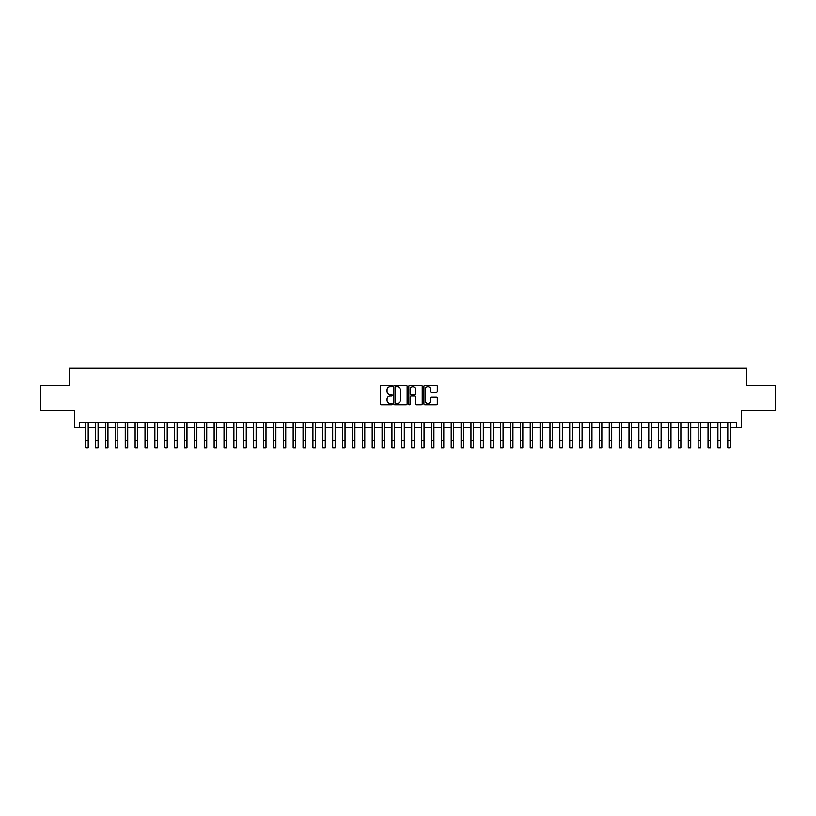 <?xml version="1.0" encoding="UTF-8"?>
<svg xmlns="http://www.w3.org/2000/svg" width="816" height="816" viewBox="0 0 816 816"><rect width="100%" height="100%" fill="white"/><g stroke="black" fill="none" stroke-linecap="round" stroke-linejoin="round"><path stroke-width="1.22" d="M392.2 386.172A0.683 0.683 0 0 0 391.517 385.489L381.215 385.489A0.969 0.969 0 0 0 380.246 386.458L380.246 403.91A0.969 0.969 0 0 0 381.215 404.879L391.517 404.879A0.683 0.683 0 0 0 392.2 404.206A0.683 0.683 0 0 0 391.517 403.522L390.181 403.522A3.101 3.101 0 0 1 387.08 400.421L387.08 398.963A3.101 3.101 0 0 1 390.181 395.862L391.517 395.862A0.683 0.683 0 0 0 392.2 395.189A0.683 0.683 0 0 0 391.517 394.505L390.181 394.505A3.101 3.101 0 0 1 387.08 391.405L387.08 389.946A3.101 3.101 0 0 1 390.181 386.845L391.517 386.845A0.683 0.683 0 0 0 392.2 386.172M436.336 392.323A0.969 0.969 0 0 0 437.305 391.354L437.305 386.458A0.969 0.969 0 0 0 436.336 385.489L424.891 385.489A0.969 0.969 0 0 0 423.922 386.458L423.922 403.91A0.969 0.969 0 0 0 424.891 404.879L436.336 404.879A0.969 0.969 0 0 0 437.305 403.91L437.305 397.994A0.969 0.969 0 0 0 436.336 397.025L431.44 397.025A0.969 0.969 0 0 0 430.471 397.994L430.471 400.931A2.591 2.591 0 0 1 427.88 403.522A2.591 2.591 0 0 1 425.279 400.931L425.279 389.436A2.591 2.591 0 0 1 427.88 386.845A2.591 2.591 0 0 1 430.471 389.436L430.471 391.354A0.969 0.969 0 0 0 431.44 392.323L436.336 392.323M79.57 427.288L79.57 422.351L736.43 422.351L736.43 427.288L741.367 427.288L741.367 410.499L775.2 410.499L775.2 385.805L746.803 385.805L746.803 368.016L69.197 368.016L69.197 385.805L40.8 385.805L40.8 410.499L74.633 410.499L74.633 427.288L85.741 427.288M407.153 386.458A0.969 0.969 0 0 0 406.184 385.489L394.74 385.489A0.969 0.969 0 0 0 393.771 386.458L393.771 403.91A0.969 0.969 0 0 0 394.74 404.879L406.184 404.879A0.969 0.969 0 0 0 407.153 403.91L407.153 386.458M409.816 385.489L421.26 385.489A0.969 0.969 0 0 1 422.229 386.458L422.229 403.91A0.969 0.969 0 0 1 421.26 404.879L416.364 404.879A0.969 0.969 0 0 1 415.395 403.91L415.395 396.831A0.969 0.969 0 0 0 414.426 395.862L411.172 395.862A0.969 0.969 0 0 0 410.203 396.831L410.203 404.206A0.683 0.683 0 0 1 409.53 404.879A0.683 0.683 0 0 1 408.847 404.206L408.847 386.458A0.969 0.969 0 0 1 409.816 385.489M88.21 427.288L95.625 427.288M98.093 427.288L105.499 427.288M107.967 427.288L115.372 427.288M117.841 427.288L125.256 427.288M127.724 427.288L135.13 427.288M137.598 427.288L145.013 427.288M147.482 427.288L154.887 427.288M157.355 427.288L164.761 427.288M167.229 427.288L174.644 427.288M177.113 427.288L184.518 427.288M186.986 427.288L194.402 427.288M196.87 427.288L204.275 427.288M206.744 427.288L214.149 427.288M216.617 427.288L224.033 427.288M226.501 427.288L233.906 427.288M236.375 427.288L243.78 427.288M246.259 427.288L253.664 427.288M256.132 427.288L263.537 427.288M266.006 427.288L273.421 427.288M275.89 427.288L283.295 427.288M285.763 427.288L293.168 427.288M295.647 427.288L303.052 427.288M305.521 427.288L312.926 427.288M315.394 427.288L322.81 427.288M325.278 427.288L332.683 427.288M335.152 427.288L342.557 427.288M345.025 427.288L352.441 427.288M354.909 427.288L362.314 427.288M364.783 427.288L372.198 427.288M374.666 427.288L382.072 427.288M384.54 427.288L391.945 427.288M394.414 427.288L401.829 427.288M404.297 427.288L411.703 427.288M414.171 427.288L421.586 427.288M424.055 427.288L431.46 427.288M433.928 427.288L441.334 427.288M443.802 427.288L451.217 427.288M453.686 427.288L461.091 427.288M463.559 427.288L470.975 427.288M473.443 427.288L480.848 427.288M483.317 427.288L490.722 427.288M493.19 427.288L500.606 427.288M503.074 427.288L510.479 427.288M512.948 427.288L520.353 427.288M522.832 427.288L530.237 427.288M532.705 427.288L540.11 427.288M542.579 427.288L549.994 427.288M552.463 427.288L559.868 427.288M562.336 427.288L569.741 427.288M572.22 427.288L579.625 427.288M582.094 427.288L589.499 427.288M591.967 427.288L599.383 427.288M601.851 427.288L609.256 427.288M611.725 427.288L619.13 427.288M621.598 427.288L629.014 427.288M631.482 427.288L638.887 427.288M641.356 427.288L648.771 427.288M651.239 427.288L658.645 427.288M661.113 427.288L668.518 427.288M670.987 427.288L678.402 427.288M680.87 427.288L688.276 427.288M690.744 427.288L698.159 427.288M700.628 427.288L708.033 427.288M710.501 427.288L717.907 427.288M720.375 427.288L727.79 427.288M730.259 427.288L736.43 427.288M395.811 386.845A0.683 0.683 0 0 0 395.128 387.529L395.128 402.839A0.683 0.683 0 0 0 395.811 403.522L397.219 403.522A3.101 3.101 0 0 0 400.319 400.421L400.319 389.946A3.101 3.101 0 0 0 397.219 386.845L395.811 386.845M415.395 389.487A2.591 2.591 0 0 0 412.804 386.896A2.591 2.591 0 0 0 410.203 389.487L410.203 393.536A0.969 0.969 0 0 0 411.172 394.505L414.426 394.505A0.969 0.969 0 0 0 415.395 393.536L415.395 389.487M85.741 440.569L88.21 440.569L88.21 447.984L85.741 447.984L85.741 422.351M88.21 440.569L88.21 422.351M95.625 440.569L98.093 440.569L98.093 447.984L95.625 447.984L95.625 422.351M98.093 440.569L98.093 422.351M105.499 440.569L107.967 440.569L107.967 447.984L105.499 447.984L105.499 422.351M107.967 440.569L107.967 422.351M115.372 440.569L117.841 440.569L117.841 447.984L115.372 447.984L115.372 422.351M117.841 440.569L117.841 422.351M125.256 440.569L127.724 440.569L127.724 447.984L125.256 447.984L125.256 422.351M127.724 440.569L127.724 422.351M135.13 440.569L137.598 440.569L137.598 447.984L135.13 447.984L135.13 422.351M137.598 440.569L137.598 422.351M145.013 440.569L147.482 440.569L147.482 447.984L145.013 447.984L145.013 422.351M147.482 440.569L147.482 422.351M154.887 440.569L157.355 440.569L157.355 447.984L154.887 447.984L154.887 422.351M157.355 440.569L157.355 422.351M164.761 440.569L167.229 440.569L167.229 447.984L164.761 447.984L164.761 422.351M167.229 440.569L167.229 422.351M174.644 440.569L177.113 440.569L177.113 447.984L174.644 447.984L174.644 422.351M177.113 440.569L177.113 422.351M184.518 440.569L186.986 440.569L186.986 447.984L184.518 447.984L184.518 422.351M186.986 440.569L186.986 422.351M194.402 440.569L196.87 440.569L196.87 447.984L194.402 447.984L194.402 422.351M196.87 440.569L196.87 422.351M204.275 440.569L206.744 440.569L206.744 447.984L204.275 447.984L204.275 422.351M206.744 440.569L206.744 422.351M214.149 440.569L216.617 440.569L216.617 447.984L214.149 447.984L214.149 422.351M216.617 440.569L216.617 422.351M224.033 440.569L226.501 440.569L226.501 447.984L224.033 447.984L224.033 422.351M226.501 440.569L226.501 422.351M233.906 440.569L236.375 440.569L236.375 447.984L233.906 447.984L233.906 422.351M236.375 440.569L236.375 422.351M243.78 440.569L246.259 440.569L246.259 447.984L243.78 447.984L243.78 422.351M246.259 440.569L246.259 422.351M253.664 440.569L256.132 440.569L256.132 447.984L253.664 447.984L253.664 422.351M256.132 440.569L256.132 422.351M263.537 440.569L266.006 440.569L266.006 447.984L263.537 447.984L263.537 422.351M266.006 440.569L266.006 422.351M273.421 440.569L275.89 440.569L275.89 447.984L273.421 447.984L273.421 422.351M275.89 440.569L275.89 422.351M283.295 440.569L285.763 440.569L285.763 447.984L283.295 447.984L283.295 422.351M285.763 440.569L285.763 422.351M293.168 440.569L295.647 440.569L295.647 447.984L293.168 447.984L293.168 422.351M295.647 440.569L295.647 422.351M303.052 440.569L305.521 440.569L305.521 447.984L303.052 447.984L303.052 422.351M305.521 440.569L305.521 422.351M312.926 440.569L315.394 440.569L315.394 447.984L312.926 447.984L312.926 422.351M315.394 440.569L315.394 422.351M322.81 440.569L325.278 440.569L325.278 447.984L322.81 447.984L322.81 422.351M325.278 440.569L325.278 422.351M332.683 440.569L335.152 440.569L335.152 447.984L332.683 447.984L332.683 422.351M335.152 440.569L335.152 422.351M342.557 440.569L345.025 440.569L345.025 447.984L342.557 447.984L342.557 422.351M345.025 440.569L345.025 422.351M352.441 440.569L354.909 440.569L354.909 447.984L352.441 447.984L352.441 422.351M354.909 440.569L354.909 422.351M362.314 440.569L364.783 440.569L364.783 447.984L362.314 447.984L362.314 422.351M364.783 440.569L364.783 422.351M372.198 440.569L374.666 440.569L374.666 447.984L372.198 447.984L372.198 422.351M374.666 440.569L374.666 422.351M382.072 440.569L384.54 440.569L384.54 447.984L382.072 447.984L382.072 422.351M384.54 440.569L384.54 422.351M391.945 440.569L394.414 440.569L394.414 447.984L391.945 447.984L391.945 422.351M394.414 440.569L394.414 422.351M401.829 440.569L404.297 440.569L404.297 447.984L401.829 447.984L401.829 422.351M404.297 440.569L404.297 422.351M411.703 440.569L414.171 440.569L414.171 447.984L411.703 447.984L411.703 422.351M414.171 440.569L414.171 422.351M421.586 440.569L424.055 440.569L424.055 447.984L421.586 447.984L421.586 422.351M424.055 440.569L424.055 422.351M431.46 440.569L433.928 440.569L433.928 447.984L431.46 447.984L431.46 422.351M433.928 440.569L433.928 422.351M441.334 440.569L443.802 440.569L443.802 447.984L441.334 447.984L441.334 422.351M443.802 440.569L443.802 422.351M451.217 440.569L453.686 440.569L453.686 447.984L451.217 447.984L451.217 422.351M453.686 440.569L453.686 422.351M461.091 440.569L463.559 440.569L463.559 447.984L461.091 447.984L461.091 422.351M463.559 440.569L463.559 422.351M470.975 440.569L473.443 440.569L473.443 447.984L470.975 447.984L470.975 422.351M473.443 440.569L473.443 422.351M480.848 440.569L483.317 440.569L483.317 447.984L480.848 447.984L480.848 422.351M483.317 440.569L483.317 422.351M490.722 440.569L493.19 440.569L493.19 447.984L490.722 447.984L490.722 422.351M493.19 440.569L493.19 422.351M500.606 440.569L503.074 440.569L503.074 447.984L500.606 447.984L500.606 422.351M503.074 440.569L503.074 422.351M510.479 440.569L512.948 440.569L512.948 447.984L510.479 447.984L510.479 422.351M512.948 440.569L512.948 422.351M520.353 440.569L522.832 440.569L522.832 447.984L520.353 447.984L520.353 422.351M522.832 440.569L522.832 422.351M530.237 440.569L532.705 440.569L532.705 447.984L530.237 447.984L530.237 422.351M532.705 440.569L532.705 422.351M540.11 440.569L542.579 440.569L542.579 447.984L540.11 447.984L540.11 422.351M542.579 440.569L542.579 422.351M549.994 440.569L552.463 440.569L552.463 447.984L549.994 447.984L549.994 422.351M552.463 440.569L552.463 422.351M559.868 440.569L562.336 440.569L562.336 447.984L559.868 447.984L559.868 422.351M562.336 440.569L562.336 422.351M569.741 440.569L572.22 440.569L572.22 447.984L569.741 447.984L569.741 422.351M572.22 440.569L572.22 422.351M579.625 440.569L582.094 440.569L582.094 447.984L579.625 447.984L579.625 422.351M582.094 440.569L582.094 422.351M589.499 440.569L591.967 440.569L591.967 447.984L589.499 447.984L589.499 422.351M591.967 440.569L591.967 422.351M599.383 440.569L601.851 440.569L601.851 447.984L599.383 447.984L599.383 422.351M601.851 440.569L601.851 422.351M609.256 440.569L611.725 440.569L611.725 447.984L609.256 447.984L609.256 422.351M611.725 440.569L611.725 422.351M619.13 440.569L621.598 440.569L621.598 447.984L619.13 447.984L619.13 422.351M621.598 440.569L621.598 422.351M629.014 440.569L631.482 440.569L631.482 447.984L629.014 447.984L629.014 422.351M631.482 440.569L631.482 422.351M638.887 440.569L641.356 440.569L641.356 447.984L638.887 447.984L638.887 422.351M641.356 440.569L641.356 422.351M648.771 440.569L651.239 440.569L651.239 447.984L648.771 447.984L648.771 422.351M651.239 440.569L651.239 422.351M658.645 440.569L661.113 440.569L661.113 447.984L658.645 447.984L658.645 422.351M661.113 440.569L661.113 422.351M668.518 440.569L670.987 440.569L670.987 447.984L668.518 447.984L668.518 422.351M670.987 440.569L670.987 422.351M678.402 440.569L680.87 440.569L680.87 447.984L678.402 447.984L678.402 422.351M680.87 440.569L680.87 422.351M688.276 440.569L690.744 440.569L690.744 447.984L688.276 447.984L688.276 422.351M690.744 440.569L690.744 422.351M698.159 440.569L700.628 440.569L700.628 447.984L698.159 447.984L698.159 422.351M700.628 440.569L700.628 422.351M708.033 440.569L710.501 440.569L710.501 447.984L708.033 447.984L708.033 422.351M710.501 440.569L710.501 422.351M717.907 440.569L720.375 440.569L720.375 447.984L717.907 447.984L717.907 422.351M720.375 440.569L720.375 422.351M727.79 440.569L730.259 440.569L730.259 447.984L727.79 447.984L727.79 422.351M730.259 440.569L730.259 422.351"/></g></svg>
